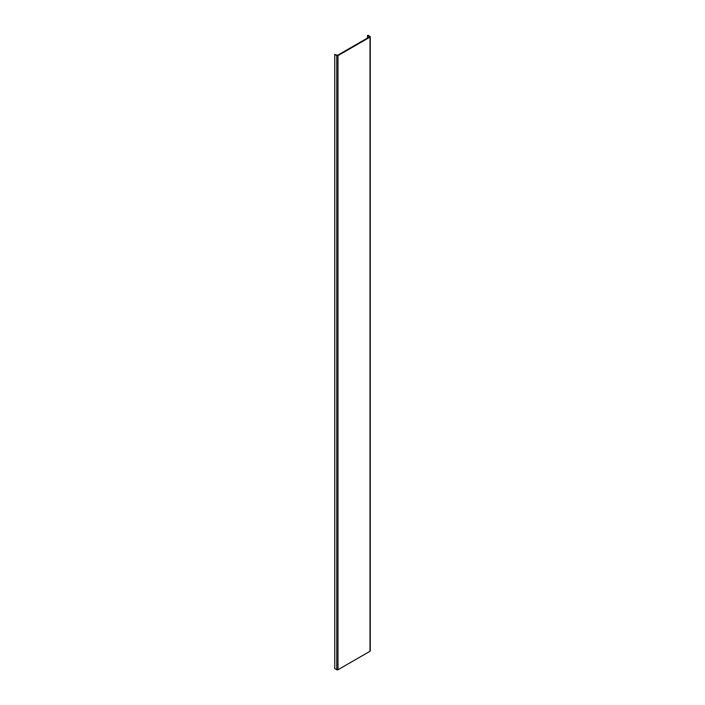 <?xml version="1.0" encoding="UTF-8"?>
<svg xmlns="http://www.w3.org/2000/svg" width="705" height="705" viewBox="0 0 705 705"><rect width="100%" height="100%" fill="white"/><g stroke="black" fill="none" stroke-linecap="round" stroke-linejoin="round"><path stroke-width="1.06" d="M334.743 54.444L336.77 55.616A0.864 0.502 0 0 0 337.986 55.616L370.01 37.127A0.864 0.502 0 0 0 370.257 36.775L370.257 650.909A0.864 0.502 180 0 1 370.01 651.261L337.986 669.75A0.864 0.502 180 0 1 336.77 669.75L334.743 668.578L334.743 54.444L337.51 55.334L369.526 36.854M370.257 36.775A0.864 0.502 0 0 0 370.01 36.422L367.984 35.25L367.499 35.523L369.526 36.695M367.499 35.523L367.499 38.017M336.77 55.616L336.77 669.75M337.986 669.75L337.986 55.616M370.01 651.261L370.01 37.127"/></g></svg>
